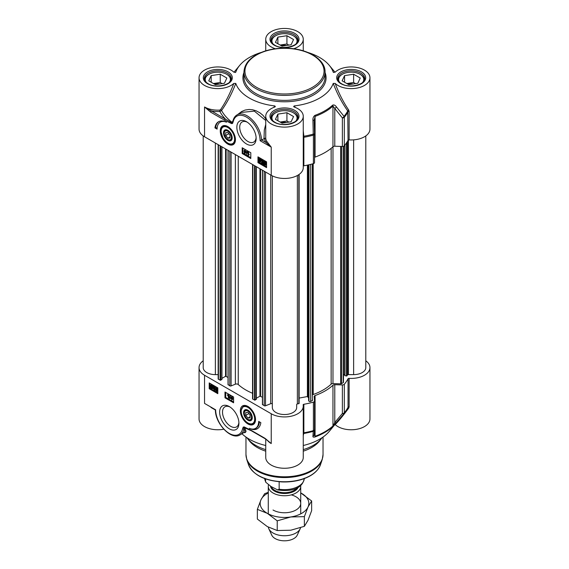 <?xml version="1.0" encoding="UTF-8"?>
<svg xmlns="http://www.w3.org/2000/svg" width="569" height="569" viewBox="0 0 569 569"><rect width="100%" height="100%" fill="white"/><g stroke="black" fill="none" stroke-linecap="round" stroke-linejoin="round"><path stroke-width="0.85" d="M349.124 139.889L349.124 111.375L348.697 110.045A1.017 0.441 -35.4 0 0 347.737 110.912A66.125 38.18 180 0 1 344.046 116.346A2.027 0.925 141.6 0 1 342.382 117.947L342.382 146.461A2.027 1.174 0 0 0 344.316 145.799A66.424 38.351 0 0 0 348.043 140.301A1.017 0.583 180 0 1 349.124 139.889A18.763 10.832 0 0 0 369.95 129.12L369.95 77.782A18.763 10.832 180 0 1 356.279 88.209A18.763 10.832 180 0 1 335.191 83.437L333.228 83.408C337.125 93.636 341.962 102.811 347.737 110.912L348.043 140.301M333.669 72.519L333.228 72.163A49.695 28.692 0 0 0 329.316 65.385A49.695 28.692 0 0 0 307.857 52.462M295.268 107.42L294.237 105.919A49.695 28.692 0 0 0 333.228 83.408M303.263 166.091A1.017 0.583 180 0 1 303.86 165.807L303.846 136.254L303.263 130.813M344.316 145.799L344.316 117.285A2.027 1.494 -140.1 0 0 344.046 116.346L336.4 106.887C335.255 105.251 334.024 104.66 332.701 105.109A57 32.91 180 0 1 314.92 115.379C313.384 116.567 312.722 118.245 312.943 120.429L313.263 134.12A66.125 38.18 180 0 1 303.846 136.254L303.263 136.318M265.737 137.968L260.118 140.714L271.235 147.129L266.74 141.311A18.763 10.832 180 0 1 265.737 137.968L265.737 136.524M342.382 146.461L334.778 146.233L334.778 108.437L342.382 117.947A2.027 1.174 0 0 0 344.316 117.285A66.424 38.351 0 0 0 348.043 111.787A1.017 0.583 0 0 1 349.124 111.375M223.354 126.218A10.142 5.854 60 0 1 223.496 126.133A10.142 5.854 60 0 1 225.587 125.664M227.849 144.092A10.726 6.195 -120 0 0 234.933 142.549A10.726 6.195 -120 0 0 233.212 132.236A10.726 6.195 -120 0 0 225.146 125.585A10.726 6.195 -120 0 0 220.388 132.613A10.726 6.195 -120 0 0 227.849 144.092M235.089 142.122A10.142 5.854 60 0 1 233.639 143.701A10.142 5.854 60 0 1 233.489 143.779M256.107 137.534A11.608 6.7 60 0 1 253.731 142.072A11.608 6.7 60 0 1 247.928 141.496A11.608 6.7 60 0 1 240.346 131.268A11.608 6.7 60 0 1 242.124 121.965A11.608 6.7 60 0 1 247.238 122.179M246.491 143.978A13.635 7.874 -120 0 0 256.135 138.416A13.635 7.874 -120 0 0 246.498 121.716A13.635 7.874 -120 0 0 236.853 127.278A13.635 7.874 -120 0 0 246.491 143.978M303.86 165.807A66.424 38.351 0 0 0 313.391 163.652A2.027 1.174 0 0 0 314.536 162.599A2.027 1.174 0 0 0 314.536 162.542L314.536 134.149M332.701 105.109A2.027 1.401 -132.5 0 1 332.957 106.069L332.957 146.774A57.298 33.08 180 0 1 315.077 157.101L315.077 116.389A57.298 33.08 0 0 0 332.957 106.069L334.778 108.437A2.027 0.918 141 0 0 336.4 106.887M303.263 137.577A1.017 0.583 180 0 1 303.86 137.293A66.424 38.351 0 0 0 313.391 135.138A2.027 1.174 0 0 0 314.536 134.085A2.027 1.174 0 0 0 314.536 134.028L314.131 120.095M314.536 162.599L314.536 134.085A2.027 2.027 0 0 0 314.536 134.028L314.138 120.358L315.077 116.389A2.027 0.882 70 0 0 314.92 115.379M314.536 157.385A2.027 1.174 180 0 1 315.077 157.101M314.536 134.028L313.263 134.12A2.027 0.718 74.4 0 1 313.391 135.138L313.391 163.652M314.131 120.045L312.943 120.429M343.463 146.318L343.463 382.283A1.017 0.583 180 0 1 343.164 382.695L341.478 383.67A1.017 0.583 180 0 1 340.71 383.84L332.979 383.606L332.979 146.759A2.027 1.174 180 0 1 334.778 146.233M261.143 52.462A49.695 28.692 0 0 0 239.684 65.385A49.695 28.692 0 0 0 235.772 72.163L235.324 72.526M232.6 122.15L231.825 122.84L211.433 110.948A19.773 11.416 0 0 0 219.862 111.496L221.561 110.493C227.216 102.484 231.946 93.458 235.772 83.408L233.816 83.437C230.232 93.11 225.822 101.837 220.587 109.632L219.762 110.087A18.763 10.832 180 0 1 204.541 106.972L210.715 112.193A1.017 0.583 -60 0 1 211.433 110.948L204.541 106.972L204.541 136.78L271.235 175.28A18.763 10.832 0 0 0 291.677 177.635A18.763 10.832 0 0 0 303.263 167.627L303.263 116.289A18.763 10.832 180 0 1 284.5 127.122A18.763 10.832 180 0 1 265.737 116.289A18.763 10.832 180 0 1 274.706 107.05L275.382 106.609L274.763 105.919L273.739 107.413M233.034 120.628L232.109 122.363A65.833 38.009 180 0 1 221.561 110.493A1.017 0.434 35.1 0 0 220.587 109.632M210.715 112.193L224.62 120.215A1.017 0.583 -60 0 1 225.338 118.978A67.562 39.005 0 0 1 219.862 111.496L219.762 110.087M231.654 123.622L232.522 123.445A1.017 0.811 -141.4 0 1 232.33 122.634L231.825 122.84A1.017 0.654 -66.5 0 0 231.654 123.622L224.62 120.215M257.97 156.859L266.569 161.831L266.569 167.627L257.97 162.656L257.97 156.859M242.195 147.755L250.794 152.72L250.794 158.516L242.195 153.552L242.195 147.755M214.94 127.883A17.646 10.185 60 0 1 218.468 121.787A17.646 10.185 60 0 1 226.505 122.228A15.214 8.784 -120 0 0 220.246 122.157A15.214 8.784 -120 0 0 217.095 129.12L214.94 127.883L215.658 127.463L217.116 128.31M264.734 138.274A19.773 11.416 0 0 0 265.78 142.328L271.235 147.129L271.235 175.28M265.737 118.807L262.928 115.294L260.04 112.904L256.114 110.791L252.551 109.753L249.073 109.454L245.118 110.052L241.718 111.481L237.721 114.49M235.772 83.408A49.695 28.692 0 0 0 274.763 105.919M232.579 122.2L232.906 121.211A1.017 0.697 11.9 0 0 232.906 121.211C233.525 118.274 234.919 116.161 237.067 114.867A20.285 11.707 -120 0 1 252.366 119.959A20.285 11.707 -120 0 1 261.534 139.874L265.78 142.328A1.017 0.782 149.4 0 0 266.74 141.311M265.737 124.376L264.308 130.017L264.009 138.445M294.237 105.919L293.618 106.609L294.294 107.05A18.763 10.832 180 0 1 303.263 116.289M348.697 110.045C343.342 102.157 338.839 93.288 335.184 83.437M333.406 72.391L335.184 72.128A18.763 10.832 180 0 1 356.279 67.355A18.763 10.832 180 0 1 369.95 77.782M294.792 48.913L293.81 48.77M275.19 48.77L274.208 48.913M274.706 48.521A18.763 10.832 180 0 1 265.737 39.282A18.763 10.832 180 0 1 284.5 28.45A18.763 10.832 180 0 1 303.263 39.282A18.763 10.832 180 0 1 294.294 48.521M233.809 83.437A18.763 10.832 180 0 1 212.721 88.209A18.763 10.832 180 0 1 199.05 77.782L199.05 129.12A18.763 10.832 0 0 0 204.541 136.78M199.05 77.782A18.763 10.832 180 0 1 212.721 67.355A18.763 10.832 180 0 1 233.809 72.128L235.594 72.391M237.067 114.867L241.27 112.442L254.329 111.126L265.737 120.493M232.906 121.211A1.017 0.697 11.9 0 0 233.176 121.83A19.268 11.124 60 0 1 247.942 118.039A19.268 11.124 60 0 1 260.118 140.714M218.837 121.588A17.646 10.185 -120 0 0 215.658 127.463M220.246 122.157L220.964 121.745A15.214 8.784 60 0 1 223.062 121.069M245.211 151.774L245.211 152.549M242.195 153.552L242.906 153.132L250.794 157.691M242.906 148.168L242.906 153.132M260.239 158.851L259.67 159.875L260.63 161.546M257.97 162.656L258.682 162.243L266.569 166.795M258.682 157.272L258.682 162.243M244.428 150.152L245.211 150.109L245.211 150.899L246.455 151.617L245.147 153.388L244.428 153.466L244.037 151.098L244.428 150.152L244.777 151.148L246.021 151.866L244.713 153.63M246.903 151.525L247.615 151.446L246.356 154.633L246.903 151.525L246.356 154.633M247.92 152.172L248.703 152.129L248.703 154.718L249.407 154.633L247.92 155.501L247.92 152.172L248.276 154.967L248.98 154.882L248.148 155.629L248.632 155.309M264.279 161.824L264.315 163.395M265.524 162.976L264.478 163.723L265.559 164.526M263.98 161.39L265.118 161.333L266 162.193M265.901 162.201L265.659 165.138L263.291 164.071L263.739 161.468L265.574 162.442L266.335 161.952L266.505 163.836L265.851 164.96M262.48 160.145L261.875 160.6L262.487 161.71L263.34 161.93L262.629 163.716L261.207 162.898L261.207 162.506L262.352 163.168L262.508 162.364L261.071 160.671L261.299 160.024L262.053 160.06L262.97 161.511L262.053 160.394L261.441 160.849L262.06 161.959L262.906 162.179L262.629 163.716M261.207 162.506L262.437 162.72M261.299 160.024L262.48 159.811L261.726 159.775L262.48 159.811L263.404 161.269L262.97 161.511M260.239 158.516L259.813 158.765L260.744 160.991L259.813 162.144L258.874 159.91L259.656 158.438L260.894 159.235L261.178 160.743L260.239 161.895M259.813 162.144L260.581 162.023M244.777 151.525L245.68 152.044L244.777 153.018L244.777 151.525M245.211 150.899L244.777 151.148M245.211 150.109L244.777 150.358M244.428 150.501L244.037 150.721M246.455 151.994L246.021 152.243M246.455 151.617L246.021 151.866M247.615 151.446L247.188 151.695M248.703 152.129L248.276 152.378M249.407 154.633L248.98 154.882M248.703 154.718L248.276 154.967M263.888 163.644L263.717 162.72L264.699 161.966L265.339 162.606L263.888 163.644M264.03 161.888L264.699 161.966M264.052 163.972L265.51 162.926L265.68 163.865L264.692 164.633L264.052 163.972L264.478 163.723M265.389 164.711L264.692 164.633L265.126 164.384M263.838 164.178L263.483 164.377M266.178 162.506L265.751 162.755M266.527 162.257L266.1 162.506M262.487 161.71L263.006 161.688M263.34 161.93L262.906 162.179M260.382 160.785L259.813 161.809L259.236 160.124L259.813 159.1L260.382 160.785M260.204 161.795L259.813 161.809L260.246 161.56M206.376 82.462A12.575 7.262 180 0 1 208.915 74.304A12.575 7.262 180 0 1 226.704 74.304A12.575 7.262 180 0 1 229.243 82.462M224.435 83.266L215.388 84.667L208.759 80.841L211.184 75.613L220.239 74.219L226.86 78.038L224.435 83.266M208.709 74.432A13.187 7.61 0 0 0 208.489 74.553A13.187 7.61 0 0 0 204.627 79.937A13.187 7.61 0 0 0 204.634 80.144M230.993 80.144A13.187 7.61 0 0 0 230.993 79.937A13.187 7.61 0 0 0 227.131 74.553A13.187 7.61 0 0 0 226.91 74.432M219.741 83.992A6.743 3.891 0 0 0 219.556 83.963A6.743 3.891 0 0 0 214.698 84.269M222.173 83.615L220.239 82.498L213.446 83.543M211.184 75.613L211.184 82.242M220.239 74.219L220.239 82.498M273.07 120.969A12.575 7.262 180 0 1 272.352 119.824A12.575 7.262 180 0 1 275.609 112.811A12.575 7.262 180 0 1 293.391 112.811A12.575 7.262 180 0 1 295.93 120.969M282.075 123.167L275.453 119.341L277.878 114.12L286.925 112.719L293.547 116.545L291.122 121.766L282.075 123.167M297.687 118.437L297.687 118.637A13.187 7.61 0 0 0 297.687 118.437A13.187 7.61 0 0 0 297.231 116.467A13.187 7.61 0 0 0 293.824 113.06A13.187 7.61 0 0 0 293.604 112.932M275.396 112.932A13.187 7.61 0 0 0 275.176 113.06A13.187 7.61 0 0 0 271.313 118.437A13.187 7.61 0 0 0 271.321 118.644L271.313 118.437M286.427 122.491A6.743 3.891 0 0 0 281.392 122.769M288.86 122.115L286.925 120.998L280.14 122.05M277.878 114.12L277.878 120.742M286.925 112.719L286.925 120.998M339.757 82.462A12.575 7.262 180 0 1 339.046 81.317A12.575 7.262 180 0 1 342.296 74.304A12.575 7.262 180 0 1 360.085 74.304A12.575 7.262 180 0 1 362.624 82.462M348.761 84.667L342.14 80.841L344.565 75.613L353.612 74.219L360.241 78.038L357.816 83.266L348.761 84.667M364.366 80.144A13.187 7.61 0 0 0 364.373 79.937A13.187 7.61 0 0 0 363.925 77.967A13.187 7.61 0 0 0 360.511 74.553A13.187 7.61 0 0 0 360.291 74.432M342.09 74.432A13.187 7.61 0 0 0 341.869 74.553A13.187 7.61 0 0 0 338.007 79.937A13.187 7.61 0 0 0 338.007 80.144M353.114 83.992A6.743 3.891 0 0 0 348.079 84.269M355.554 83.615L353.612 82.498L346.827 83.543M344.565 75.613L344.565 82.242M353.612 74.219L353.612 82.498M273.07 43.962A12.575 7.262 180 0 1 275.609 35.804A12.575 7.262 180 0 1 293.391 35.804A12.575 7.262 180 0 1 295.93 43.962M291.122 44.759L282.075 46.16L275.453 42.341L277.878 37.113L286.925 35.712L293.547 39.538L291.122 44.759M275.396 35.925A13.187 7.61 0 0 0 275.176 36.053A13.187 7.61 0 0 0 271.313 41.437A13.187 7.61 0 0 0 271.321 41.644L271.313 41.437M297.687 41.437L297.687 41.629A13.187 7.61 0 0 0 297.687 41.437A13.187 7.61 0 0 0 293.824 36.053A13.187 7.61 0 0 0 293.604 35.925M286.427 45.492A6.743 3.891 0 0 0 286.243 45.456A6.743 3.891 0 0 0 281.392 45.769M288.86 45.115L286.925 43.991L280.14 45.043M277.878 37.113L277.878 43.735M286.925 35.712L286.925 43.991M223.525 132.485A6.138 3.542 -120 0 0 227.7 140.251A6.138 3.542 -120 0 0 232.188 137.84A6.138 3.542 -120 0 0 227.849 130.322A6.138 3.542 -120 0 0 223.525 132.485M224.271 133.054A5.605 3.236 60 0 1 224.264 132.826A5.605 3.236 60 0 1 224.271 132.52A5.605 3.236 60 0 1 228.041 130.436M232.188 137.613A5.605 3.236 60 0 1 228.226 139.69L228.226 139.69A5.605 3.236 60 0 1 228.034 139.576M227.849 139.469L227.849 139.469A5.071 2.93 60 0 1 224.264 133.26A5.071 2.93 60 0 1 227.849 131.19A5.071 2.93 60 0 1 231.434 137.399A5.071 2.93 60 0 1 227.849 139.469L228.226 139.69L227.849 139.469M230.004 138.011L227.849 138.203L225.701 135.522L225.701 132.655L227.849 132.463L230.004 135.138L230.004 138.011M225.701 135.522L228.852 133.708M227.849 138.203L230.004 136.958M265.737 449.631A40.563 23.421 180 0 1 255.815 445.427A40.563 23.421 180 0 1 247.472 438.429A40.563 23.421 180 0 1 246.946 437.717M265.737 451.167A38.536 22.248 180 0 1 257.252 447.469A38.536 22.248 180 0 1 249.322 440.819L247.472 438.429M322.054 437.717A40.563 23.421 180 0 1 321.528 438.429L319.678 440.819A38.536 22.248 180 0 1 303.263 451.167M321.528 438.429A40.563 23.421 180 0 1 303.263 449.631M314.501 429.972L314.536 429.524A2.027 1.174 180 0 1 314.536 429.588L314.536 401.074A2.027 1.174 180 0 0 314.536 401.01L314.138 396.621A2.027 1.174 0 0 1 314.131 396.557A2.027 1.174 0 0 1 315.077 395.569A57.298 33.08 0 0 0 332.957 385.249L332.957 425.961A57.298 33.08 180 0 1 315.077 436.281L314.138 434.417M365.796 360.796A18.763 10.832 180 0 1 369.95 367.595A18.763 10.832 180 0 1 349.124 378.357A1.017 0.583 0 0 0 348.043 378.769L348.043 407.283A66.424 38.351 180 0 1 344.316 412.788A2.027 1.174 180 0 1 342.382 413.45L334.778 422.497L334.778 384.701L342.382 384.936L342.382 413.45A2.027 1.024 39.7 0 0 344.046 413.578A66.125 38.18 0 0 0 344.131 413.471L329.316 431.33A49.695 28.692 180 0 1 303.263 445.499M255.168 421.999A10.142 5.854 60 0 1 253.717 423.571A10.142 5.854 60 0 1 253.568 423.656M247.928 406.444A10.726 6.195 -120 0 0 245.225 405.462A10.726 6.195 -120 0 0 242.565 418.3A10.726 6.195 -120 0 0 255.012 422.418A10.726 6.195 -120 0 0 247.928 406.444M243.432 406.095A10.142 5.854 60 0 1 243.575 406.01A10.142 5.854 60 0 1 245.666 405.541M238.895 422.376A11.608 6.7 60 0 1 236.519 426.914A11.608 6.7 60 0 1 230.715 426.337A11.608 6.7 60 0 1 223.133 416.11A11.608 6.7 60 0 1 224.919 406.807A11.608 6.7 60 0 1 230.032 407.02M229.286 406.558L229.286 406.558A13.635 7.874 -120 0 0 219.641 412.12A13.635 7.874 -120 0 0 229.286 428.82A13.635 7.874 -120 0 0 238.923 423.258A13.635 7.874 -120 0 0 229.286 406.558L229.286 406.558M314.536 401.074A2.027 1.174 180 0 1 313.391 402.127A66.424 38.351 180 0 1 303.86 404.282A1.017 0.583 0 0 0 303.142 404.836A1.017 0.583 0 0 0 303.149 404.9A18.763 10.832 180 0 1 303.263 406.095A18.763 10.832 180 0 1 291.677 416.103A18.763 10.832 180 0 1 271.235 413.755L271.235 443.564L265.069 438.35A1.017 0.583 120 0 0 265.275 438.813A1.017 0.583 120 0 0 265.367 438.848M303.263 435.669L303.86 432.796L303.86 404.282M303.263 433.848A1.017 0.932 -169.9 0 1 303.846 433.478A66.125 38.18 0 0 0 313.263 431.352L312.943 436.217C312.722 437.07 313.384 437.326 314.92 436.999A57 32.91 0 0 0 332.701 426.729L344.046 413.578A2.027 1.494 -140.1 0 0 344.316 412.788L344.316 384.274A2.027 1.174 180 0 1 342.382 384.936M348.043 378.769A66.424 38.351 180 0 1 344.316 384.274M312.943 436.217A2.027 1.899 4.8 0 0 314.131 434.638L314.131 434.638A2.027 1.899 4.8 0 0 314.131 434.609M313.391 402.127L313.391 430.641A2.027 0.718 74.4 0 1 313.263 431.352A2.027 1.892 4.6 0 0 314.536 429.623M336.4 422.667A2.027 1.017 40.4 0 1 334.778 422.497L332.957 425.961A2.027 1.401 -132.5 0 1 332.701 426.729M334.778 384.701A2.027 1.174 0 0 0 332.957 385.249M335.02 424.453L335.184 424.588C338.839 420.847 343.342 415.37 348.697 408.137L349.124 406.878A1.017 0.583 0 0 0 348.043 407.283L347.737 408.144M203.204 360.796A18.763 10.832 180 0 0 199.05 367.595A18.763 10.832 180 0 0 204.541 375.256L271.235 413.755M265.069 438.35L251.157 430.32L244.122 426.914L243.255 427.091A1.017 0.811 38.6 0 0 244.044 427.561L251.37 430.783L265.275 438.813M217.813 393.677L209.207 388.705L209.207 382.916L217.813 387.88L217.813 393.677M233.589 402.788L224.983 397.816L224.983 392.02L233.589 396.991L233.589 402.788M260.837 422.66A17.646 10.185 60 0 1 257.309 428.756A17.646 10.185 60 0 1 249.279 428.308A15.214 8.784 -120 0 0 255.531 428.379A15.214 8.784 -120 0 0 258.682 421.416L260.837 422.66M240.139 434.837L244.72 432.056L244.812 430.705L244.016 428.877A20.285 11.707 -120 0 1 240.139 434.837C231.391 440.662 215.26 423.706 215.374 410L210.978 407.461M243.895 432.675L245.346 432.54L246.057 431.338L244.642 427.618A1.017 0.861 -33.1 0 0 244.044 427.561L244.016 428.877A1.017 0.697 -168.1 0 1 242.6 428.706A19.268 11.124 60 0 1 227.835 432.497A19.268 11.124 60 0 1 215.658 409.822L204.541 403.407L204.541 375.256M265.737 445.499A49.695 28.692 180 0 1 241.981 433.777M199.05 367.595L199.05 418.933A18.763 10.832 0 0 0 223.773 429.204M335.191 424.588A18.763 10.832 0 0 0 356.279 429.36A18.763 10.832 0 0 0 369.95 418.933L369.95 367.595M348.697 408.137A1.017 0.555 38.6 0 0 347.815 408.037M265.737 439.083L265.737 457.433A18.763 10.832 0 0 0 284.5 468.266A18.763 10.832 0 0 0 303.263 457.433L303.263 406.095M247.622 428.855A65.833 38.009 0 0 1 244.642 427.618L244.428 427.426A1.017 0.654 113.5 0 1 244.122 426.914M268.44 441.231L271.235 443.564A18.763 10.832 0 0 1 267.338 440.285M251.157 430.32A1.017 0.583 120 0 0 251.37 430.783M253.433 429.054A17.646 10.185 -120 0 0 257.657 428.535M259.379 421.814A15.214 8.784 60 0 1 256.249 427.966L255.531 428.379M231.576 397.404L231.106 397.916L231.576 398.186M225.701 392.432L225.701 397.404L233.589 401.956M224.983 397.816L225.701 397.404M216.583 388.158L217.038 390.896M209.925 383.328L209.925 388.293L217.813 392.852M209.207 388.705L209.925 388.293M231.64 396.572L232.358 396.493L232.742 399.232L231.924 399.26L231.924 400.05L231.576 399.054L230.331 398.336L231.64 396.572L232.316 399.481M232.358 399.459L231.924 400.05M229.997 395.569L230.708 395.483L229.449 398.677L229.997 395.569L229.449 398.677M228.631 394.331L227.372 394.929L228.859 394.459L228.859 397.788L228.432 398.03L228.077 395.242L227.372 395.32L227.372 394.929L228.432 394.708L228.432 398.03M212.479 386.607L211.44 387.354L212.507 388.129M211.22 385.426L211.277 387.027M212.87 385.832L212.614 388.741L210.452 388.001L210.281 386.116L210.694 385.071L212.543 386.067L213.297 385.583L213.453 387.453L212.806 388.563M210.928 384.993L212.088 384.95L212.97 385.818M213.382 388.691L214.3 389.815L214.904 389.352L214.293 388.25L213.446 388.03L213.724 386.486L215.146 387.311L215.146 387.702L214.001 387.041L213.844 387.838L215.281 389.53L215.054 390.185L214.3 390.149L213.382 388.691L214.179 388.62L214.733 389.566L215.338 389.104M213.724 386.486L214.15 386.237L215.573 387.062L215.146 387.702M214.349 387.24L215.715 389.281L215.487 389.936L214.3 390.149M216.974 387.816L216.54 388.065L217.479 390.291L216.54 391.444L215.893 390.725L215.608 389.21L216.54 388.065L215.964 387.987L216.974 387.816L217.813 389.082M217.813 390.903L217.308 391.316M231.576 398.684L230.673 398.165L231.576 397.19L231.576 398.684M232.742 398.862L232.316 399.111M232.358 398.634L231.924 398.883M232.358 396.493L231.924 396.742M231.106 397.916L230.673 398.165M230.708 395.483L230.281 395.732M228.859 394.459L228.432 394.708M212.465 386.557L212.628 387.482L211.647 388.243L211.014 387.603L212.465 386.557M212.322 388.321L211.647 388.243L212.081 387.994M212.301 386.23L210.843 387.276L210.672 386.337L211.661 385.576L212.301 386.23M210.964 385.49L211.661 385.576M213.147 386.131L212.714 386.379M213.496 385.882L213.062 386.131M211.142 386.579L210.715 386.828M211.44 387.354L211.014 387.603M211.718 387.709L211.291 387.958M214.179 388.62L213.752 388.869M214.278 387.589L213.844 387.838M215.573 387.062L215.146 387.311M217.557 391.273L216.54 391.444M215.971 389.424L216.54 388.392L217.116 390.085L216.54 391.109L215.971 389.424L216.398 389.175M252.259 418.051A6.138 3.542 -120 0 0 252.266 417.71A6.138 3.542 -120 0 0 247.928 410.192A6.138 3.542 -120 0 0 243.589 412.589A6.138 3.542 -120 0 0 247.728 420.093A6.138 3.542 -120 0 0 252.259 418.051M252.259 417.482A5.605 3.236 60 0 1 252.259 417.582A5.605 3.236 60 0 1 248.304 419.559A5.605 3.236 60 0 1 248.112 419.445M244.35 412.923A5.605 3.236 60 0 1 244.343 412.703A5.605 3.236 60 0 1 248.12 410.313M247.928 411.067A5.071 2.93 60 0 1 251.512 417.276A5.071 2.93 60 0 1 247.928 419.346A5.071 2.93 60 0 1 244.343 413.137A5.071 2.93 60 0 1 247.928 411.067M245.78 412.532L247.928 412.34L250.083 415.014L250.083 417.881L247.928 418.073L245.78 415.398L245.78 412.532M247.928 418.073L250.083 416.828M245.78 415.398L248.93 413.578M332.979 383.606A2.027 1.174 0 0 0 331.144 384.16A54.759 31.615 180 0 1 313.192 394.523A2.027 1.174 0 0 0 312.637 394.815M344.686 374.822L343.463 374.594M365.796 135.92L365.796 367.595A12.169 7.027 180 0 1 353.626 374.622L348.463 374.622A1.017 0.583 0 0 0 347.495 375.028L346.507 376.024L344.686 375.512L344.7 145.33M218.155 374.622L215.374 374.622A12.169 7.027 180 0 1 203.204 367.595L203.204 135.92M221.825 379.267L220.68 380.263L218.446 379.31A1.017 0.583 180 0 1 218.155 378.89L218.155 144.64M228.02 377.382L225.559 376.287L221.946 378.371M252.572 393.279A54.759 31.615 180 0 1 238.247 384.523A2.027 1.174 0 0 0 235.374 384.189L231.092 385.924A1.017 0.583 180 0 1 229.791 385.853L228.133 384.566M256.249 399.139L255.097 400.135L252.871 399.182A1.017 0.583 180 0 1 252.572 398.762L252.572 164.512M262.437 397.254L259.976 396.159L256.363 398.243M272.331 404.161A1.017 0.583 0 0 0 271.783 403.641A1.017 0.583 0 0 0 270.737 403.684L265.51 405.797A1.017 0.583 180 0 1 264.215 405.725L262.558 404.438M299.102 174.427L299.123 403.464L297.374 403.962A1.017 0.583 0 0 0 296.669 404.523L296.669 407.504A12.169 7.027 180 0 1 284.5 414.531A12.169 7.027 180 0 1 272.331 407.504L272.331 175.871M308.611 397.93L307.402 396.543L299.123 398.094M312.637 400.078L312.637 400.05A1.017 0.583 180 0 1 312.637 400.078A1.017 0.583 180 0 1 312.338 400.491L310.66 401.465A1.017 0.583 180 0 1 308.974 401.23L308.633 400.476M300.652 485.492A16.224 9.367 180 0 1 300.724 486.367A16.224 9.367 180 0 1 290.709 495.023A16.224 9.367 180 0 1 273.028 492.996A16.224 9.367 180 0 1 268.276 486.367A16.224 9.367 180 0 1 268.468 484.937M279.159 481.751L279.159 489.212L277.636 489.916L270.986 486.481L265.723 482.199L265.46 478.863M300.546 527.755A16.224 9.367 180 0 1 300.176 528.786A16.224 9.367 180 0 1 288.711 535.422A16.224 9.367 180 0 1 273.028 532.997A16.224 9.367 180 0 1 268.824 528.786A16.224 9.367 180 0 1 268.333 527.157M300.176 528.786L297.238 535.159A13.187 7.61 180 0 1 287.921 540.55A13.187 7.61 180 0 1 275.176 538.58A13.187 7.61 180 0 1 271.762 535.159L268.824 528.786M273.028 510.016A16.224 9.367 0 0 0 297.815 508.743A16.224 9.367 0 0 0 291.278 494.881M268.276 492.918A24.339 14.054 0 0 0 260.993 499.753A24.339 14.054 0 0 0 267.288 513.323A24.339 14.054 0 0 0 290.802 516.965A24.339 14.054 0 0 0 308.007 507.029A24.339 14.054 0 0 0 301.712 493.451A24.339 14.054 0 0 0 300.724 492.918M300.724 492.903L311.648 500.969L308.007 507.029L304.372 516.638L290.802 516.965L277.224 520.841L267.288 513.323L257.352 509.362L260.993 499.753L264.628 493.693L268.276 492.334M257.352 509.362L257.352 519.063L267.288 526.574L277.224 530.536L290.802 530.208L304.372 526.339L308.007 520.272L311.648 510.663L311.648 500.969M277.224 520.841L277.224 530.536M304.372 516.638L304.372 526.339M243.937 71.986A40.563 23.421 0 0 0 255.815 88.551A40.563 23.421 0 0 0 300.027 93.622A40.563 23.421 0 0 0 325.063 71.986C325.411 59.724 308.355 49.098 288.248 48.244C280.026 47.824 272.281 48.763 265.019 51.054C251.598 55.634 244.57 62.611 243.937 71.986L243.937 76.957A40.563 23.421 180 0 0 255.815 93.515A40.563 23.421 180 0 0 300.027 98.593A40.563 23.421 180 0 0 325.063 76.957L325.063 71.986M256.534 87.306A39.553 22.831 180 0 1 256.534 55.015A39.553 22.831 180 0 1 312.466 55.015A39.553 22.831 180 0 1 312.466 87.306A39.553 22.831 180 0 1 256.534 87.306M232.522 123.445L233.176 121.83M232.252 122.072L232.472 122.385A1.017 0.789 -148.5 0 0 232.664 123.245M243.937 72.512A41.58 24.005 0 0 0 255.097 94.76A41.58 24.005 0 0 0 304.557 98.814A41.58 24.005 0 0 0 325.063 72.512M274.244 45.2A14.502 8.371 0 0 0 298.505 41.452A14.502 8.371 0 0 0 280.745 31.195A14.502 8.371 0 0 0 274.244 45.2M271.015 40.107A13.485 7.788 180 0 1 279.336 32.917A13.485 7.788 180 0 1 294.038 34.602A13.485 7.788 180 0 1 297.985 40.107C299.059 45.904 282.573 50.357 274.756 45.15C272.231 43.593 270.986 41.914 271.015 40.107M207.557 83.707A14.502 8.371 0 0 0 231.818 79.952A14.502 8.371 0 0 0 214.058 69.695A14.502 8.371 0 0 0 207.557 83.707M204.321 78.614A13.485 7.788 180 0 1 212.65 71.417A13.485 7.788 180 0 1 227.351 73.109A13.485 7.788 180 0 1 231.299 78.614C232.372 84.404 215.886 88.856 208.062 83.657C205.544 82.1 204.299 80.414 204.321 78.614M274.244 122.207A14.502 8.371 0 0 0 298.505 118.452A14.502 8.371 0 0 0 280.745 108.202A14.502 8.371 0 0 0 274.244 122.207M271.015 117.114A13.485 7.788 180 0 1 279.336 109.924A13.485 7.788 180 0 1 294.038 111.609A13.485 7.788 180 0 1 297.985 117.114C299.059 122.911 282.573 127.364 274.756 122.157C272.231 120.6 270.986 118.921 271.015 117.114M340.938 83.707A14.502 8.371 0 0 0 365.198 79.952A14.502 8.371 0 0 0 347.439 69.695A14.502 8.371 0 0 0 340.938 83.707M337.702 78.614A13.485 7.788 180 0 1 346.03 71.417A13.485 7.788 180 0 1 360.725 73.109A13.485 7.788 180 0 1 364.679 78.614C365.753 84.404 349.266 88.856 341.443 83.657C338.925 82.1 337.673 80.414 337.702 78.614M266.505 163.836L266.072 164.085M265.609 161.703L265.182 161.952M265.118 161.333L264.692 161.582M264.151 162.471L263.717 162.72M260.894 159.235L260.46 159.484M259.67 159.875L259.236 160.124M221.128 130.913A9.531 5.505 -120 0 0 227.387 142.826A9.531 5.505 -120 0 0 234.577 139.754A9.531 5.505 -120 0 0 228.318 127.833A9.531 5.505 -120 0 0 221.128 130.913M227.792 126.546A10.142 5.854 -120 0 0 223.212 126.304C221.633 127.292 220.872 129.042 220.936 131.56L222.963 138.089C226.91 143.573 230.374 145.5 233.354 143.865A10.142 5.854 -120 0 0 235.431 139.782A10.142 5.854 -120 0 0 235.438 139.775M323.036 437.042L323.036 454.546A38.536 22.248 180 0 1 299.244 475.101A38.536 22.248 180 0 1 257.252 470.279A38.536 22.248 180 0 1 245.964 454.546L245.964 437.042M320.546 464.56C318.028 471.232 311.812 476.189 301.883 479.418C295.56 481.381 288.824 482.206 281.683 481.915C264.108 480.577 253.034 474.795 248.454 464.56A36.708 21.195 180 0 0 258.539 475.535A36.708 21.195 180 0 0 295.254 480.812A36.708 21.195 180 0 0 320.546 464.56L322.203 459.603A38.4 22.17 180 0 1 295.752 476.594A38.4 22.17 180 0 1 257.352 471.075A38.4 22.17 180 0 1 246.797 459.603L245.964 454.546M314.536 429.524L314.536 401.131M314.92 436.999A2.027 0.882 70 0 0 315.077 436.281L315.077 395.569M314.131 434.638L314.529 429.744A2.027 2.027 0 0 0 314.536 429.588A2.027 1.174 180 0 1 313.391 430.641A66.424 38.351 180 0 1 303.86 432.796A1.017 0.583 180 0 0 303.263 433.08M243.255 427.091L242.6 428.706M349.124 406.878L349.124 378.357M244.734 427.767A1.017 0.868 -32.5 0 0 244.023 427.739A1.017 0.789 31.5 0 1 243.112 427.298M212.088 384.95L211.654 385.199M213.453 387.453L213.026 387.695M213.375 386.771L212.941 387.02M211.099 386.088L210.672 386.337M214.819 387.695L214.392 387.944M254.656 419.623A9.531 5.505 -120 0 0 248.397 407.71A9.531 5.505 -120 0 0 241.206 410.782A9.531 5.505 -120 0 0 247.465 422.703A9.531 5.505 -120 0 0 254.656 419.623M247.871 406.415A10.142 5.854 -120 0 0 243.29 406.174L241.028 410.498C240.203 416.935 248.44 426.793 253.433 423.741A10.142 5.854 -120 0 0 255.509 419.659A10.142 5.854 -120 0 0 255.517 419.645M313.192 394.523L313.192 163.708M331.144 384.16L331.144 148.338M340.71 383.84L340.71 146.411M341.478 383.67L341.478 146.432M343.164 382.695L343.164 146.397M344.629 374.807L344.629 145.415M344.963 375.732L344.963 145.003M346.507 376.024L346.507 142.876M347.019 375.874L347.019 142.079M347.495 375.028L347.495 141.283M348.463 374.622L348.463 139.981M353.626 374.622L353.626 139.86M215.374 374.622L215.374 143.032M218.446 379.31L218.446 144.811M220.103 380.263L220.103 145.764M220.68 380.263L220.68 146.098M221.825 379.601L221.825 146.759M225.559 376.287L225.559 148.914M226.128 376.287L226.128 149.242M228.133 384.9L228.133 150.401M229.791 385.853L229.791 151.361M231.092 385.924L231.092 152.108M235.374 384.189L235.374 154.583M238.247 384.523L238.247 156.24M252.871 399.182L252.871 164.683M254.528 400.135L254.528 165.636M255.097 400.135L255.097 165.97M256.249 399.474L256.249 166.632M259.976 396.159L259.976 168.787M260.552 396.159L260.552 169.114M262.558 404.772L262.558 170.273M264.215 405.725L264.215 171.233M265.51 405.797L265.51 171.98M270.737 403.684L270.737 174.996M297.374 403.962L297.374 175.508M298.839 403.691L298.839 174.605M307.402 396.543L307.402 165.124M307.914 396.693L307.914 165.01M308.633 400.619L308.633 164.854M308.974 401.23L308.974 164.775M310.66 401.465L310.66 164.377M312.338 400.491L312.338 163.943M297.096 487.882A13.692 7.902 180 0 1 274.82 490.378A13.692 7.902 180 0 1 271.164 486.58M270.474 486.182A14.097 8.137 0 0 0 274.535 491.118A14.097 8.137 0 0 0 288.319 493.202A14.097 8.137 0 0 0 298.206 487.277M304.266 478.6A19.773 11.416 180 0 1 279.159 489.212M265.46 481.303A19.773 11.416 180 0 1 264.734 478.6M329.316 65.385L335.02 72.263M239.684 65.385L233.98 72.263M265.737 136.596L265.737 116.289M303.263 50.826L303.263 39.282M265.737 50.826L265.737 39.282M265.659 165.138L266.093 164.889M263.739 161.468L264.165 161.219M261.377 159.967L261.804 159.718M208.915 74.304L208.489 74.553M226.704 74.304L227.131 74.553M275.609 112.811L275.176 113.06M293.391 112.811L293.824 113.06M342.296 74.304L341.869 74.553M360.085 74.304L360.511 74.553M275.609 35.804L275.176 36.053M293.391 35.804L293.824 36.053M224.264 133.26L224.264 132.826M322.203 459.603L323.036 454.546M248.454 464.56L246.797 459.603M347.879 407.923L344.131 413.471M268.54 441.324L265.282 438.799M210.694 385.071L211.12 384.822M212.614 388.741L213.041 388.492M214.975 390.234L215.409 389.985M247.928 419.346L248.304 419.559M244.343 413.137L244.343 412.703M344.686 145.351L344.686 375.512M221.946 146.83L221.946 379.438M228.02 150.337L228.02 384.736M256.363 166.703L256.363 399.31M262.437 170.209L262.437 404.609M299.123 174.413L299.123 403.464M308.611 164.854L308.611 400.548M304.273 478.216C302.544 489.98 288.824 491.694 277.636 489.916M265.723 482.199L264.727 478.216M268.276 486.367L268.276 513.864M300.724 486.367L300.724 513.864"/></g></svg>
